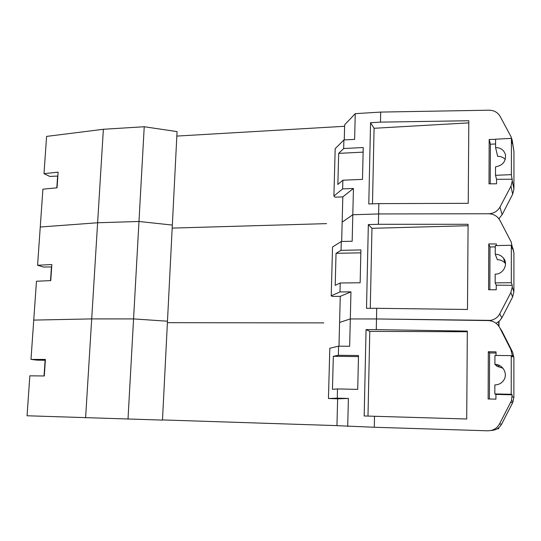 <?xml version="1.0" encoding="UTF-8"?>
<svg xmlns="http://www.w3.org/2000/svg" width="541" height="541" viewBox="0 0 541 541"><rect width="100%" height="100%" fill="white"/><g stroke="black" fill="none" stroke-linecap="round" stroke-linejoin="round"><path stroke-width="0.81" d="M176.839 136.082L344.617 126.29M380.688 112.082L380.485 122.131L370.551 122.719L368.786 203.964L378.835 203.619L378.626 213.945L488.658 213.756C493.717 213.533 497.483 211.315 499.958 207.088L510.961 186.226L512.293 180.87L511.387 174.642L511.407 138.374L512.313 143.581L512.131 139.916L510.995 136.684L500.175 116.457C497.754 112.4 494.055 110.31 489.078 110.195L380.688 112.082L355.241 113.664L344.658 124.795L344.265 139.93M360.833 252.836L336.042 253.323L341.06 250.348L360.901 249.935L360.15 282.767L340.221 282.984L339.991 291.937L331.22 295.792L332.539 246.98L341.283 241.496L352.171 241.245L352.806 214.75L378.626 213.945L352.806 214.75L342.162 222.175L352.806 214.75L353.442 188.464L342.636 188.89L333.905 196.052L335.014 197.154L342.811 196.863L341.669 241.489M326.581 223.629L172.187 228.099L326.581 223.629M144.231 126.743L177.063 131.598L172.336 225.076L138.976 221.472L133.566 318.913L91.7 318.906L97.617 222.77L138.976 221.472L97.617 222.77L103.372 129.279L144.231 126.743L138.976 221.472L172.336 225.076L162.476 420.087L27.05 415.765L29.843 375.812L44.281 375.981L45.403 359.44L30.993 359.407L37.065 360.137L45.349 360.252M51.686 266.902L43.496 267.044L37.579 265.266L40.257 227.01L97.617 222.77L40.257 227.01L42.901 189.181L57.055 187.828L58.117 172.173L43.99 173.647L49.758 176.427L57.86 176.041M363.126 152.136L338.68 153.367L337.855 184.467L342.859 180.207L342.636 188.89M338.68 153.367L343.67 148.538L343.893 139.95L354.625 139.368L355.241 113.664M333.905 196.052L335.183 148.64L343.893 139.95M505.26 159.453C503.265 157.303 500.729 156.261 497.652 156.342L495.576 147.585L495.603 139.199L511.407 138.374M342.859 180.207L362.504 179.382L363.227 147.524L343.67 148.538M57.61 176.048L56.812 187.849M43.99 173.647L46.594 136.406L103.372 129.279M511.387 174.642L495.488 175.304L495.515 166.844C502.758 165.553 506.058 161.455 505.409 154.543C503.921 149.972 500.648 147.652 495.576 147.585M512.293 180.87L513.936 189.046L513.95 151.379L512.32 141.945M499.958 207.088L502.116 214.723L512.652 194.26L510.961 186.226M513.936 189.046L512.652 194.26M502.116 214.723L498.849 218.692M512.178 140.187L513.95 151.379M512.293 179.213L496.55 179.321L496.537 183.791L489.003 183.839L489.186 139.456L495.603 139.375M380.485 122.131L468.817 120.731L468.236 203.321L378.835 203.619M496.55 179.321L495.488 175.304M495.59 143.967L490.389 144.231L490.241 183.832M490.389 144.231L489.186 139.456M468.804 122.868L374.088 128.285L370.551 122.719M374.088 128.285L372.485 203.835M342.811 196.863L353.442 188.464M468.073 225.705L371.965 228.316L368.34 224.583L378.416 224.299L378.626 213.945L488.658 213.756C493.71 213.952 497.47 216.17 499.931 220.397L511.13 241.861L512.259 246.879L512.253 248.569L511.333 245.269L511.306 282.706L495.157 282.875L495.184 274.138C503.34 274.382 508.635 264.055 503.428 258.057C501.331 255.548 498.606 254.284 495.245 254.27L497.368 259.707C500.621 259.727 503.258 260.958 505.294 263.393L503.428 258.057M368.34 224.583L366.514 308.336L376.712 308.302L376.495 318.953L490.64 320.387C494.778 319.528 497.801 317.357 499.701 313.881L510.873 292.539L512.232 287.034L512.232 285.323L511.306 282.706M358.473 356.593L333.324 356.303L338.362 355.288L358.494 355.511L357.723 389.371L337.503 388.938L337.266 398.169L328.455 398.507L329.807 348.235L338.598 346.166L349.642 346.26L350.304 318.947L376.495 318.953L350.304 318.947L339.592 322.422L350.304 318.947L350.953 291.849L339.991 291.937M323.809 322.896L167.399 322.679L323.809 322.896M128.001 419.194L133.566 318.913L167.473 321.205L133.566 318.913L91.7 318.906L33.745 320.096L36.463 281.225L50.759 280.61L51.848 264.522L37.579 265.266M336.042 253.323L335.197 285.357L340.221 282.984M341.283 241.496L341.06 250.348M331.22 295.792L332.357 296.414L340.262 296.36L338.984 346.172M512.232 285.323L496.246 285.175L496.232 289.787L488.577 289.712L488.76 243.937L496.368 243.957L496.361 245.587M511.333 245.269L495.272 245.607L495.245 254.27M498.721 326.047L498.734 321.665M51.442 266.909L50.509 280.623M512.232 287.034L513.903 291.687L513.916 252.877L512.259 246.879M499.701 313.881L501.906 317.79L512.597 297.029L510.873 292.539M513.903 291.687L512.597 297.029M501.906 317.79L499.465 321.029L496.07 323.295M512.834 248.049L513.916 252.877M378.416 224.299L468.087 224.292L467.485 309.472L376.712 308.302M496.246 285.175L495.157 282.875M495.272 246.885L489.997 246.994L489.835 289.726M489.997 246.994L488.76 243.937M371.965 228.316L370.274 308.323M340.262 296.36L350.953 291.849M467.323 331.755L369.78 331.376L366.054 329.597L376.279 329.631L376.495 318.953L488.225 320.57C493.358 320.86 497.172 323.207 499.674 327.609L510.832 349.5L512.57 352.042L501.879 331.038L499.674 327.609M366.054 329.597L364.174 415.968L374.521 416.272L374.304 427.262L487.772 430.805C492.993 430.744 496.881 428.506 499.438 424.09L511.434 400.773L512.171 394.822L511.225 394.281L494.819 393.922L494.846 384.908C498.917 384.834 501.994 383.089 504.07 379.66C507.952 373.256 502.474 364.194 494.907 364.384L497.078 366.298L497.078 364.641M374.304 427.262L336.948 425.672L337.638 398.825L348.39 398.44L337.266 398.169M162.483 419.931L336.955 425.618M498.687 427.748L498.707 428.682L497.132 428.837M333.324 356.303L332.451 389.31L337.503 388.938M338.598 346.166L338.362 355.288M328.455 398.507L337.638 398.825M512.171 394.822L495.928 394.403L495.914 399.163L488.138 398.96L488.327 351.718L496.05 351.866L496.036 355.457M511.225 394.281L511.252 355.62L494.934 355.444L494.907 364.384M348.39 398.44L347.714 426.389M498.619 366.44L498.626 365.107M45.099 360.245L44.031 375.975M30.993 359.407L33.745 320.096L91.7 318.906L85.606 417.808M512.171 396.587L513.869 397.493L513.882 357.479L512.192 355.139L510.832 349.5M511.252 355.62L512.192 356.891L512.192 355.139M499.438 424.09L501.683 424.036L512.543 402.957L510.792 402.247M513.869 397.493L512.543 402.957M501.683 424.036C499.363 428.147 495.806 430.298 491.025 430.501M512.57 352.042L513.882 357.479M376.279 329.631L467.329 331.106L466.707 418.998L374.521 416.272M495.928 394.403L494.819 393.922M496.05 353.016L489.591 352.948L489.409 398.994M489.591 352.948L488.327 351.718M502.974 368.252L497.078 366.298M369.78 331.376L367.988 416.083M499.215 219.2L499.215 218.388M498.944 326.365L498.958 321.482M498.843 366.473L498.849 365.202M499.228 219.227L499.235 218.375M505.551 155.213L505.409 154.543M498.964 326.392L498.978 321.462M490.64 320.387L490.998 320.908M498.707 428.682L498.707 427.735M498.863 366.48L498.863 365.209M513.166 401.537L511.434 400.773"/></g></svg>
